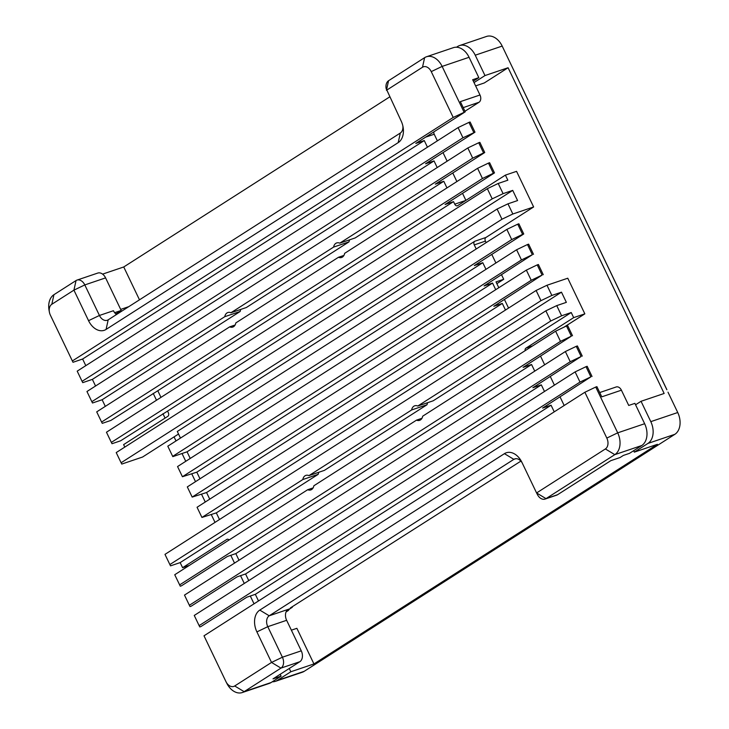 <?xml version="1.0" encoding="UTF-8"?>
<svg xmlns="http://www.w3.org/2000/svg" width="729" height="729" viewBox="0 0 729 729"><rect width="100%" height="100%" fill="white"/><g stroke="black" fill="none" stroke-linecap="round" stroke-linejoin="round"><path stroke-width="1.09" d="M666.844 389.723L511.931 66.439L666.898 389.687M456.527 47.212L457.712 46.456A17.059 11.928 71.3 0 1 459.562 45.572L486.507 36.45A17.059 11.928 -108.7 0 1 502.181 46.082L511.931 66.439M102.598 274.122L123.739 266.969L389.632 96.948M459.562 45.572A17.059 11.928 71.3 0 1 475.235 55.204L484.985 75.561L508.086 67.742L664.146 393.469L641.046 401.287L635.57 404.786M667.992 392.166L677.742 412.523A17.059 11.928 -108.7 0 1 674.863 434.311L304.184 671.336A17.059 11.928 -108.7 0 1 302.344 672.229L275.398 681.342A17.059 11.928 71.3 0 1 272.263 681.788M633.629 450.713L634.312 452.135L647.917 443.432A17.059 11.928 71.3 0 0 650.797 421.644L641.046 401.287M254.038 603.812L250.302 596.021M244.279 583.455L240.552 575.664M234.528 563.098L230.792 555.307M215.019 522.383L211.282 514.592M205.268 502.026L201.532 494.235M195.509 481.669L191.782 473.877M185.758 461.311L182.022 453.52M176.008 440.954L174.058 436.89M165.064 418.109L162.959 413.726M156.498 400.23L153.208 393.359M139.485 299.819L123.739 266.969M120.686 309.406L128.796 306.663M475.618 85.894L484.275 82.969L508.086 67.742M634.312 452.135L657.403 444.316L313.944 663.937L296.876 628.316L291.372 630.175M275.398 681.342A17.059 11.928 71.3 0 0 277.239 680.458L290.844 671.755L313.944 663.937M290.844 671.755L289.276 668.475M474.032 82.568L484.985 75.561M473.832 132.569L468.947 122.39L458.076 127.611L77.201 371.152L82.076 381.331L462.951 137.79L474.98 132.177L425.554 163.788L434.019 160.918L92.373 379.381L82.751 382.643L82.076 381.331M458.076 127.611L462.951 137.79M468.947 122.39L470.105 121.998L474.98 132.177M49.39 312.112L49.071 310.363A17.059 11.928 71.3 0 1 53.937 294.689L76.044 280.556L73.93 290.142L88.555 320.678L99.436 315.466L84.801 284.921L73.93 290.142L51.823 304.275A8.529 5.969 71.3 0 0 49.39 312.112A8.529 5.969 71.3 0 0 50.383 315.174L73 362.286L82.623 359.023L424.269 140.56L427.449 147.194M85.803 365.657L82.623 359.023M95.554 386.015L92.373 379.381M230.947 312.741L246.338 307.529L348.991 241.882L333.6 247.095L230.947 312.741A7.673 5.367 -108.7 0 0 227.84 312.531A7.673 5.367 -108.7 0 0 224.778 316.687L91.836 401.688L92.51 403L102.133 399.738L240.169 311.474A7.673 5.367 71.3 0 1 240.889 309.369M105.304 406.372L102.133 399.738M115.765 313.935L121.196 310.463L105.587 277.886A8.529 5.969 -108.7 0 0 97.75 273.074L76.964 280.109A8.529 5.969 71.3 0 1 84.801 284.921L105.587 277.886M114.635 312.677L121.196 310.463M88.555 320.678A17.059 11.928 -108.7 0 0 106.079 329.426L398.189 142.629A17.059 11.928 -108.7 0 0 403.064 126.955A17.059 11.928 -108.7 0 0 401.078 120.841L386.133 88.555A8.529 5.969 71.3 0 1 388.566 80.719L386.443 90.305L422.492 67.25A8.529 5.969 71.3 0 1 431.258 71.624L453.201 117.433L72.326 360.973M116.494 314.527A8.529 5.969 71.3 0 1 113.442 310.718L99.436 315.466A8.529 5.969 -108.7 0 0 107.263 320.277A8.529 5.969 -108.7 0 0 108.193 319.831L106.079 329.426M76.044 280.556A8.529 5.969 71.3 0 1 76.964 280.109M398.189 142.629L400.312 133.042L108.193 319.831M400.312 133.042A8.529 5.969 -108.7 0 0 402.855 125.926M584.877 392.257L606.82 438.065L617.7 432.844L595.748 387.044L584.877 392.257L204.002 635.806L225.944 681.606A8.529 5.969 71.3 0 0 226.081 681.888A8.529 5.969 71.3 0 0 234.702 685.98L271.534 662.433L256.9 631.897A17.059 11.928 -108.7 0 1 259.788 610.1L504.432 453.666A17.059 11.928 -108.7 0 1 521.682 461.858A17.059 11.928 -108.7 0 1 521.955 462.414L536.58 492.95L546.012 498.627A8.529 5.969 71.3 0 1 545.092 499.073L556.637 495.164A8.529 5.969 -108.7 0 0 557.557 494.718L610.82 460.664L620.06 457.539L623.35 455.434L629.51 453.347L641.757 445.519A17.059 11.928 -108.7 0 0 644.646 423.722L634.886 403.365L628.726 405.452L621.409 390.188A5.686 3.973 -108.7 0 0 616.187 386.971L599.73 392.548M540.554 356.199L544.663 364.782M550.313 376.556L554.423 385.14M560.063 396.913L564.173 405.497M546.978 285.258L536.107 290.47L540.982 300.649L551.862 295.436L546.978 285.258L567.763 278.214L584.84 313.844L564.036 327.148M496.859 283.672L503.712 279.289L496.012 281.895L498.8 287.727M178.532 434.028L142.556 457.037L121.77 464.072L121.096 462.76L501.971 219.219L512.842 213.998L533.628 206.963L485.897 237.49A2.843 1.987 71.3 0 0 485.423 241.117L486.143 242.629M491.783 254.412L495.902 262.987M501.543 274.769L503.712 279.289M533.628 206.963L516.56 171.342L505.397 175.115L457.666 205.642A2.843 1.987 -108.7 0 1 457.356 205.788A2.843 1.987 -108.7 0 1 454.75 204.184L453.529 201.632L445.064 204.503L494.49 172.891L493.333 173.283L488.457 163.105L489.615 162.713L494.49 172.891M433.892 131.858A2.843 1.987 71.3 0 0 434.211 134.236L437.373 140.843M443.022 152.616L447.132 161.2M452.773 172.973L456.883 181.557M462.523 193.331L465.895 200.375M453.201 117.433L465.23 111.819L460.354 101.641L479.983 94.998A5.686 3.973 -108.7 0 1 479.026 102.26L464.956 111.255M479.983 94.998L472.665 79.734L478.825 77.648L473.349 81.147M292.074 606.847L292.283 607.293L290.005 608.751A8.529 5.969 71.3 0 0 288.42 610.428L286.078 611.932M520.898 461.111L290.361 607.94L292.283 607.293M595.748 387.044L596.905 386.652L601.78 396.831L621.409 390.188M557.557 494.718L546.012 498.627L614.811 454.641L605.38 448.955L536.58 492.95L537.391 494.535A8.529 5.969 71.3 0 0 545.092 499.073M259.788 610.1L269.22 615.786L513.863 459.352L504.432 453.666M290.005 608.751L269.22 615.786A8.529 5.969 -108.7 0 0 267.78 626.676L256.9 631.897M288.42 610.428L286.497 611.075A8.529 5.969 71.3 0 0 286.643 620.297L301.268 650.833A8.529 5.969 -108.7 0 1 299.829 661.722L280.966 668.11L271.534 662.433L282.405 657.212L267.78 626.676L286.643 620.297M606.82 438.065A8.529 5.969 71.3 0 1 605.38 448.955M644.646 423.722L617.7 432.844A17.059 11.928 71.3 0 1 614.811 454.641L641.757 445.519M234.702 685.98L244.133 691.657A17.059 11.928 71.3 0 1 242.292 692.55A17.059 11.928 71.3 0 1 226.892 683.465L226.081 681.888M242.292 692.55L269.238 683.428A17.059 11.928 -108.7 0 0 271.079 682.544L244.133 691.657L280.966 668.11A8.529 5.969 71.3 0 0 282.405 657.212L301.268 650.833M271.079 682.544L281.084 676.148L273.001 678.881L299.829 661.722M179.616 584.913L560.492 341.363L571.363 336.151L566.488 325.972L555.616 331.185L422.674 416.195A7.673 5.367 -108.7 0 1 419.612 420.351A7.673 5.367 -108.7 0 1 416.505 420.141L313.853 485.778A7.673 5.367 -108.7 0 1 310.791 489.934A7.673 5.367 -108.7 0 1 307.684 489.724L174.741 574.734L180.291 586.216L181.448 585.824L227.357 556.473L235.822 553.603L531.559 364.5L534.74 371.125M239.003 560.236L235.822 553.603M570.242 361.721L581.122 356.508L576.238 346.33L565.367 351.542L570.242 361.721L189.367 605.27L190.041 606.574L191.198 606.182L237.107 576.83L245.573 573.96L541.31 384.857L544.49 391.491M248.753 580.594L245.573 573.96M580.002 382.078L590.873 376.866L585.998 366.687L575.117 371.899L580.002 382.078L199.126 625.628L199.801 626.931L200.949 626.539L246.858 597.188L255.332 594.317L551.069 405.215L554.24 411.849M258.503 600.951L255.332 594.317M229.106 539.97A2.843 1.987 -108.7 0 0 227.111 539.278A2.843 1.987 -108.7 0 0 226.81 539.424L182.596 567.691L180.163 562.606L318.199 474.333L302.808 479.545L169.866 564.556L170.531 565.859L180.163 562.606M189.294 565.431L182.596 567.691M545.857 310.827L550.732 321.006L561.612 315.794L556.737 305.615L545.857 310.827L164.982 554.377L169.866 564.556M550.732 321.006L417.79 406.017A7.673 5.367 -108.7 0 0 414.692 405.807A7.673 5.367 -108.7 0 0 411.63 409.962L308.978 475.6A7.673 5.367 -108.7 0 0 305.87 475.39A7.673 5.367 -108.7 0 0 302.808 479.545M308.978 475.6L324.369 470.387L427.021 404.75A7.673 5.367 71.3 0 1 427.741 402.645M318.199 474.333A7.673 5.367 71.3 0 1 318.919 472.228M556.737 305.615L566.36 302.353L561.485 292.174L216.313 512.888L219.493 519.522M517.718 224.177L506.846 229.398L167.798 446.194L172.809 456.636L187.052 451.816L482.789 262.713L474.324 265.575L523.75 233.973L522.593 234.355L517.718 224.177L518.875 223.794L523.75 233.973M190.233 458.45L187.052 451.816M521.472 259.934L532.352 254.713L527.477 244.534L516.597 249.755L521.472 259.934L182.432 476.73L196.803 472.173L492.549 283.071L495.72 289.695M199.983 478.807L196.803 472.173M531.231 280.291L542.103 275.079L537.227 264.9L526.356 270.113L531.231 280.291L192.183 497.087L206.562 492.531L502.299 303.428L505.479 310.053M209.733 499.165L206.562 492.531M540.982 300.649L201.933 517.444L216.313 512.888M180.473 438.093L177.302 431.459L474.734 241.272A2.843 1.987 -108.7 0 0 474.26 244.898L476.21 248.981M506.846 229.398L511.722 239.577L172.673 456.372M511.722 239.577L522.593 234.355M542.103 275.079L493.834 306.289L502.299 303.428M532.352 254.713L484.074 285.932L492.549 283.071M485.97 269.338L482.789 262.713M508.56 308.085L504.45 299.501M536.107 290.47L197.058 507.266L201.933 517.444M551.862 295.436L561.485 292.174M584.84 313.844L573.677 317.625L571.235 312.531L561.612 315.794M417.79 406.017L433.19 400.804L571.235 312.531M427.021 404.75L411.63 409.962M573.677 317.625L525.946 348.143A2.843 1.987 -108.7 0 0 525.117 350.685M590.873 376.866L542.595 408.076L551.069 405.215M581.122 356.508L532.844 387.719L541.31 384.857M571.363 336.151L523.094 367.361L531.559 364.5M575.117 371.899L194.251 615.449L199.126 625.628M585.998 366.687L587.155 366.295L592.03 376.474M565.367 351.542L184.492 595.092L189.367 605.27M576.238 346.33L577.395 345.938L582.271 356.117M555.616 331.185L560.492 341.363M307.684 489.724L313.133 487.883M416.505 420.141L421.954 418.291M566.488 325.972L567.645 325.581L572.52 335.759M526.356 270.113L187.307 486.908L192.183 497.087M537.227 264.9L538.385 264.509L543.26 274.687M516.597 249.755L177.557 466.551L182.432 476.73M527.477 244.534L528.625 244.151L533.51 254.33M124.814 447.087L123.62 444.608L167.834 416.332A2.843 1.987 -108.7 0 0 168.317 412.705L167.542 411.101L512.715 190.387L517.59 200.566L507.967 203.819L497.087 209.041L116.221 452.581L121.096 462.76M492.212 198.862L503.092 193.641L498.208 183.462L487.336 188.683L492.212 198.862L111.337 442.403L112.011 443.715L120.595 440.808L167.542 411.101M160.972 397.378L157.792 390.744L453.529 201.632M101.586 422.045L96.711 411.867L229.653 326.865A7.673 5.367 -108.7 0 0 232.761 327.075A7.673 5.367 -108.7 0 0 235.822 322.92L338.475 257.273A7.673 5.367 -108.7 0 0 341.582 257.483A7.673 5.367 -108.7 0 0 344.644 253.337L477.586 168.326L482.461 178.505L101.586 422.045L102.26 423.358L110.844 420.451L157.792 390.744M348.991 241.882A7.673 5.367 71.3 0 1 349.71 239.786M472.702 158.147L483.582 152.926L478.707 142.747L467.827 147.969L472.702 158.147L339.769 243.158L355.16 237.946L443.779 181.275L446.95 187.909M240.169 311.474L224.778 316.687M467.827 147.969L86.951 391.509L91.836 401.688M339.769 243.158A7.673 5.367 -108.7 0 0 336.661 242.948A7.673 5.367 -108.7 0 0 333.6 247.095M478.707 142.747L479.855 142.355L484.739 152.534L483.582 152.926M437.2 167.552L434.019 160.918M484.739 152.534L435.304 184.145L443.779 181.275M465.23 111.819L415.803 143.431L424.269 140.56M512.842 213.998L507.967 203.819M503.092 193.641L512.715 190.387M498.208 183.462L507.84 180.209L505.397 175.115M497.087 209.041L501.971 219.219M487.336 188.683L106.461 432.224L111.337 442.403M482.461 178.505L493.333 173.283M229.653 326.865L235.102 325.016M338.475 257.273L343.924 255.432M488.457 163.105L477.586 168.326M464.072 112.211L442.129 66.412L431.249 71.624M422.492 67.25L424.615 57.664A17.059 11.928 71.3 0 1 426.456 56.771A17.059 11.928 71.3 0 1 442.129 66.412L469.075 57.29A17.059 11.928 -108.7 0 0 453.402 47.658L426.456 56.771M424.615 57.664L388.566 80.719M478.825 77.648L469.075 57.29M281.084 676.148L280.191 674.279M522.155 462.842A8.529 5.969 -108.7 0 0 514.792 458.906A8.529 5.969 -108.7 0 0 513.863 459.352L515.795 458.696M502.181 46.082L475.235 55.204M650.797 421.644L677.742 412.523M277.239 680.458L304.184 671.336M674.863 434.311L647.917 443.432M53.937 294.689L51.823 304.275M227.448 539.205L226.81 539.424M485.897 237.49L474.734 241.272M485.423 241.117L474.26 244.898M525.946 348.143L532.635 345.874M454.75 204.184L465.795 200.439M434.211 134.236L425.627 137.143M479.026 102.26L463.216 107.61"/></g></svg>
